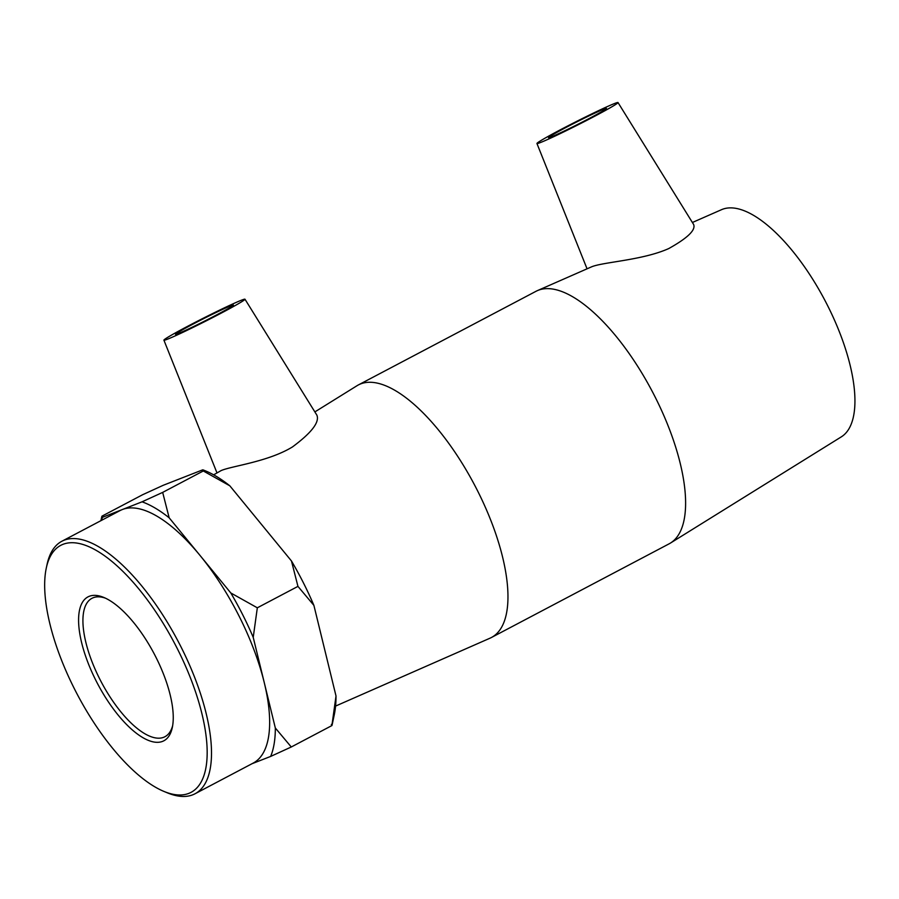 <?xml version="1.0" encoding="UTF-8"?>
<svg xmlns="http://www.w3.org/2000/svg" width="899" height="899" viewBox="0 0 899 899"><rect width="100%" height="100%" fill="white"/><g stroke="black" fill="none" stroke-linecap="round" stroke-linejoin="round"><path stroke-width="1.35" d="M692.387 222.491L721.549 209.669A128.467 50.546 62.2 0 1 722.313 209.355A128.467 50.546 62.2 0 1 825.383 301.277A128.467 50.546 62.2 0 1 841.318 436.858L670.474 543.052A142.739 56.154 62.2 0 1 669.114 543.828L491.472 637.481A142.739 56.154 62.2 0 1 490.056 638.166L335.563 706.086M172.664 725.639A78.235 30.78 62.2 0 1 164.933 736.719A78.235 30.78 62.2 0 1 101.216 681.869A78.235 30.78 62.2 0 1 91.968 598.307A78.235 30.78 62.2 0 1 93.204 597.734A78.235 30.78 62.2 0 1 105.475 598.183M89.271 596.295A81.348 32.004 -117.8 0 0 105.666 697.703A81.348 32.004 -117.8 0 0 172.316 727.493A81.348 32.004 -117.8 0 0 154.235 653.921A81.348 32.004 -117.8 0 0 103.745 597.419A81.348 32.004 -117.8 0 0 89.271 596.295M63.02 544.322A139.626 54.929 62.2 0 1 188.768 673.733A139.626 54.929 62.2 0 1 163.966 791.435A139.626 54.929 62.2 0 1 77.325 694.466A139.626 54.929 62.2 0 1 46.265 568.179A139.626 54.929 62.2 0 1 63.02 544.322M163.966 791.435L167.349 792.839A142.739 56.154 -117.8 0 0 195.016 793.772A142.739 56.154 -117.8 0 0 179.586 644.122A142.739 56.154 -117.8 0 0 64.144 540.209A142.739 56.154 -117.8 0 0 61.885 541.243A142.739 56.154 -117.8 0 0 47.029 564.606L46.265 568.179M195.016 793.772L253.158 763.116A142.739 56.154 -117.8 0 0 264.272 682.678A142.739 56.154 -117.8 0 0 199.971 555.38A142.739 56.154 -117.8 0 0 122.286 509.553A142.739 56.154 -117.8 0 0 120.028 510.598L61.885 541.243M142.053 501.822L162.674 492.394L169.158 517.802A152.493 59.997 -117.8 0 0 142.053 501.822L102.531 517.296A152.493 59.997 -117.8 0 0 101.351 520.442M257.328 607.803L253.226 637.369A152.493 59.997 -117.8 0 0 230.796 592.958L257.328 607.803L297.951 586.384L291.467 560.976A152.493 59.997 62.2 0 1 313.897 605.375L297.951 586.384M101.958 516.161L102.531 517.296L101.958 516.161L142.593 494.742L163.202 485.303L202.736 469.829L203.298 470.975L202.736 469.829M291.276 746.99L270.666 756.419A152.493 59.997 -117.8 0 0 275.33 727.999L291.276 746.99L331.9 725.572L336.012 696.006A152.493 59.997 62.2 0 1 334.259 714.806L332.079 725.133M331.338 724.425L331.9 725.572M203.163 469.919L205.714 470.975A152.493 59.997 62.2 0 1 229.829 485.82L203.298 470.975L162.674 492.394M230.796 592.958L169.158 517.802M275.33 727.999L253.226 637.369M252.057 763.701L270.666 756.419M291.467 560.976L229.829 485.82M336.012 696.006L313.897 605.375M551.109 136.951A32.443 1.315 153.2 0 1 548.536 137.671A32.443 1.315 153.2 0 1 576.888 121.859A32.443 1.315 153.2 0 1 606.443 108.408A32.443 1.315 153.2 0 1 583.889 121.253A32.443 1.315 153.2 0 1 551.109 136.951M230.829 305.795A32.443 1.315 153.2 0 1 233.403 305.076A32.443 1.315 153.2 0 1 205.039 320.876A32.443 1.315 153.2 0 1 175.496 334.327A32.443 1.315 153.2 0 1 198.05 321.494A32.443 1.315 153.2 0 1 230.829 305.795M167.517 339.17A45.411 1.843 153.2 0 1 163.91 340.17A45.411 1.843 153.2 0 1 203.612 318.055A45.411 1.843 153.2 0 1 244.977 299.221A45.411 1.843 153.2 0 1 219.929 313.807A45.411 1.843 153.2 0 1 167.517 339.17M595.441 115.836A45.411 1.843 -26.8 0 0 618.018 102.553A45.411 1.843 -26.8 0 0 614.422 103.565A45.411 1.843 -26.8 0 0 568.595 125.5A45.411 1.843 -26.8 0 0 536.95 143.514A45.411 1.843 -26.8 0 0 595.441 115.836M618.018 102.553L693.635 224.492C695.905 230.02 687.611 238.033 668.766 248.551C642.437 260.384 602.6 261.991 591.34 266.936L537.4 290.624A142.739 56.154 62.2 0 1 538.243 290.276A142.739 56.154 62.2 0 1 652.764 392.402A142.739 56.154 62.2 0 1 670.474 543.052M244.977 299.221L316.864 415.136C319.774 422.092 311.661 432.677 292.523 446.893C268.273 461.794 231.695 465.974 221.154 470.57L213.647 474.829M314.864 411.911L356.982 385.738A142.739 56.154 62.2 0 1 358.341 384.952L535.984 291.31A142.739 56.154 62.2 0 1 537.4 290.624M358.341 384.952A142.739 56.154 62.2 0 1 360.611 383.918A142.739 56.154 62.2 0 1 476.043 487.831A142.739 56.154 62.2 0 1 491.472 637.481M100.924 520.667L101.789 516.588M536.95 143.514L587.047 268.801M163.91 340.17L216.94 472.784"/></g></svg>
